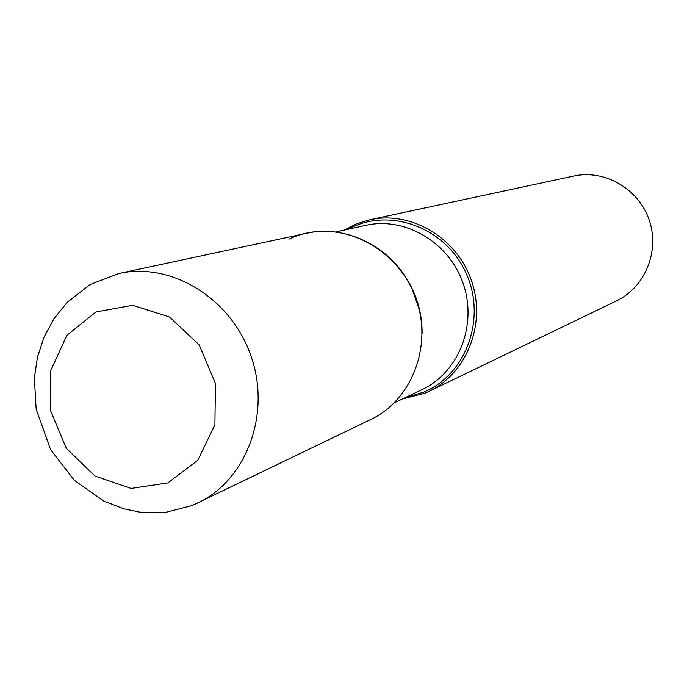 <?xml version="1.0" encoding="UTF-8"?>
<svg xmlns="http://www.w3.org/2000/svg" width="687" height="687" viewBox="0 0 687 687"><rect width="100%" height="100%" fill="white"/><g stroke="black" fill="none" stroke-linecap="round" stroke-linejoin="round"><path stroke-width="1.03" d="M344.324 230.051L356.699 223.773L369.984 219.711C411.101 210.583 456.984 237.796 471.522 280.846C486.465 323.757 466.937 373.402 428.886 391.435L424.875 393.239L402.273 399.018M428.886 391.435L616.591 300.812C645.162 287.243 659.967 250.978 649.155 219.926C638.635 188.77 604.689 169.217 573.8 176.044L369.984 219.711M419.147 309.279L412.724 290.549C391.839 241.798 332.955 217.865 289.416 239.007M119.014 273.469L90.332 284.418L67.12 302.392L54.015 318.648L44.062 337.085L37.467 357.085L34.35 378.065L36.171 409.229L50.606 449.642L74.282 480.273L103.368 500.832L123.583 508.766L139.847 512.15L165.593 512.347L191.948 505.606L197.753 503.021C246.53 479.973 271.202 414.081 251.141 356.433C231.596 298.605 171.681 261.73 119.014 273.469L306.986 233.202C351.1 223.404 400.581 253.014 416.374 299.764C432.595 346.36 411.711 400.109 370.86 419.448L192.618 505.323M348.249 229.192C388.644 206.727 445.004 226.873 465.692 272.404C487.066 317.617 466.413 374.879 423.484 392.234L405.905 397.292M400.238 269.665C414.862 288.403 422.153 309.657 422.11 333.427M394.364 402.78L422.067 389.606C458.693 372.526 477.551 324.882 463.201 283.697C449.255 242.382 405.124 216.345 365.724 225.336L335.771 231.94M167.834 482.927L197.813 460.264L214.902 424.755L215.435 383.483L199.187 344.917L169.526 316.99L132.617 305.294L95.982 311.941L66.854 335.308L50.761 370.568L50.615 410.817L66.356 448.362L94.986 476.039L131.131 488.44L167.834 482.927"/></g></svg>
